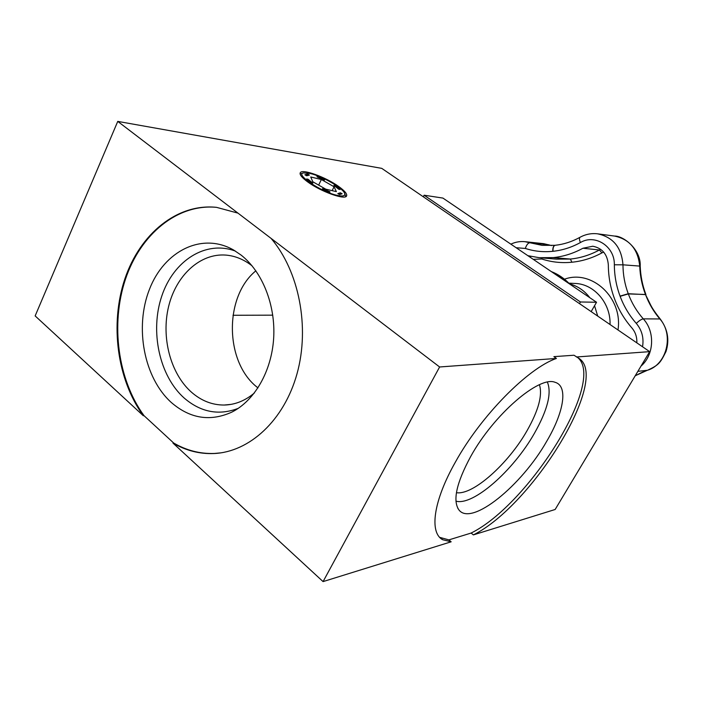 <?xml version="1.0" encoding="UTF-8"?>
<svg xmlns="http://www.w3.org/2000/svg" width="703" height="703" viewBox="0 0 703 703"><rect width="100%" height="100%" fill="white"/><g stroke="black" fill="none" stroke-linecap="round" stroke-linejoin="round"><path stroke-width="1.05" d="M171.347 402.529C190.074 418.663 210.241 421.862 231.841 412.116C254.6 400.728 271.648 371.219 273.669 338.108C275.673 305.005 262.36 271.709 241.111 255.092L233.704 250.075C202.042 231.814 164.221 250.962 149.484 289.249C134.414 327.334 143.904 377.871 171.347 402.529M235.479 251.138C205.759 239.811 173.518 260.672 161.778 296.077C149.801 331.368 159.353 375.929 184.186 398.047C200.821 412.31 218.844 415.745 238.273 408.346M254.372 392.995C245.101 400.789 235.03 404.805 224.16 405.042C212.192 405.069 201.278 400.78 191.436 392.169C170.451 373.601 161.031 337.396 168.632 306.403C176.145 275.374 200.153 253.054 225.874 255.092C235.083 255.866 243.739 259.389 251.832 265.655L252.105 265.875M255.874 270.813C224.152 296.569 224.661 361.316 256.771 386.94L257.957 387.924M307.765 181.963C320.744 191.567 344.927 200.223 346.544 196.023C347.431 194.098 344.839 190.935 338.749 186.541C325.911 177.165 302.123 168.518 300.269 172.736C299.39 174.572 301.886 177.648 307.765 181.963M546.714 441.282C563.868 412.318 568.446 385.842 554.966 382.265C539.157 375.63 493.796 414.489 470.676 456.537C456.344 483.11 452.468 500.958 459.05 510.088C471.775 526.415 521.784 485.369 546.714 441.282M455.939 501.151C473.233 506.107 513.418 470.404 534.315 433.487C547.523 410.148 551.881 393.039 547.391 382.151M539.429 384.734C542.672 395.007 538.568 410.288 527.109 430.57C508.515 463.523 473.005 495.483 456.432 492.68M439.709 537.356L448.883 539.886L451.159 541.802L323.072 581.601L172.973 443.092L173.659 443.004C186.532 450.491 200.127 453.98 214.441 453.453L221.041 452.837M117.752 121.399L237.966 213.123L216.542 207.35C177.086 203.176 139.95 233.967 124.844 278.959C109.712 324.021 117.006 379.558 143.333 415.745L35.15 315.919L117.752 121.399L381.764 168.369L649.669 351.641L555.15 509.49L473.374 534.904C532.558 505.51 610.679 378.363 578.815 358.266L573.991 355.235L553.894 356.641L556.416 358.442C528.173 368.073 481.001 415.658 455.386 462.108C433.233 501.195 429.225 532.654 442.67 539.719L451.159 541.802M448.883 539.886L471.142 533.05C529.218 504.315 606.074 381.079 577.752 357.616M473.374 534.904L471.142 533.05M649.669 351.641L576.451 356.983M272.773 315.155L232.974 315.278M237.966 213.123L439.612 366.975L323.072 581.601M216.7 207.367C177.341 203.501 140.424 234.363 125.442 279.276C110.433 324.259 117.77 379.594 144.027 415.675L143.333 415.745M144.027 415.675L173.659 443.004M556.416 358.442L439.612 366.975M172.973 443.092C185.847 450.588 199.45 454.076 213.765 453.549C249.486 452.108 284.126 420.403 297.053 373.644C310.023 326.939 298.995 271.042 271.05 238.361M579.5 303.634L580.45 301.982L424.12 195.214L423.311 196.787M580.45 301.982L596.539 302.255L442.916 198.079L424.12 195.214M596.539 302.255L591.153 311.614M635.231 375.745L647.235 370.332C666.883 364.795 674.282 334.417 659.599 318.661C653.597 311.561 648.887 303.503 645.477 294.478L645.398 294.285C642.006 285.313 640.117 275.963 639.739 266.226C638.025 249.328 629.624 239.275 614.536 236.067L597.858 233.862M555.379 245.294L555.106 245.294C553.604 245.778 552.883 247.772 552.962 251.296L552.778 251.314C552.699 247.799 553.41 245.804 554.904 245.312L542.057 245.338L529.895 242.746L548.99 244.829M637.876 371.342L647.56 370.244C658.825 364.954 660.161 363.249 665.996 351.526C669.669 339.936 667.736 329.083 660.196 318.96L643.28 318.863C641.496 319.153 639.168 320.665 636.294 323.398C629.282 315.392 623.895 306.367 620.134 296.315L620.064 296.121C616.32 286.068 614.413 275.62 614.343 264.776C614.853 246.375 594.975 233.66 580.414 242.544C571.592 247.386 562.444 250.303 552.962 251.296M580.054 237.263L579.993 237.298C585.511 234.266 591.364 233.106 597.55 233.818C613.113 237.104 621.584 247.438 622.963 264.82L640.205 266.121C641.083 249.433 623.385 235.751 614.536 236.067M551.644 245.584L543.665 243.669L524.983 241.691L529.895 242.746C528.058 242.93 526.538 244.829 525.343 248.449L516.116 247.72M636.821 342.853C637.103 337.124 635.442 332.132 631.839 327.879C624.317 319.267 618.543 309.566 614.519 298.766L614.457 298.599C610.441 287.799 608.403 276.578 608.332 264.943C607.48 254.372 602.304 248.133 592.805 246.235L582.928 248.247C573.411 253.44 563.542 256.56 553.331 257.597L539.175 257.685L527.874 255.69M571.89 262.228L570.379 259.055C580.397 258.054 590.072 255.031 599.404 249.978L601.909 252.895C592.26 258.098 582.251 261.208 571.89 262.228L570.379 259.055L553.331 257.597M571.741 262.245C561.389 263.23 551.407 262.149 541.793 258.985L542.004 257.922M597.726 316.104L594.545 305.717M589.843 297.712C584.404 290.62 577.629 286.007 569.527 283.871M540.519 257.799L556.486 259.135L570.221 259.073L553.173 257.606M337.212 195.355C342.774 196.532 345.278 195.961 344.725 193.641C343.67 188.562 322.501 176.242 310.146 173.474L303.538 172.903C294.627 174.159 321.456 192.147 337.212 195.355M321.359 179.52L310.726 176.98L312.809 181.769L325.753 189.169L336.368 191.62L334.057 186.761L321.359 179.52L318.652 185.109M332.159 190.645L334.057 186.761M339.171 189.309L334.602 185.952M338.626 189.186L340.041 189.511L335.322 185.724L333.907 185.39L338.626 189.186M324.127 179.871L317.202 176.875M324.54 180.047L324.25 179.406L316.965 176.348L317.246 176.98L324.54 180.047M308.819 175.232L307.475 174.458L305.278 174.994M306.631 175.768L309.382 175.091L307.642 174.098L304.891 174.775L306.631 175.768M312 182.956L307.36 179.529M306.657 178.949L311.394 182.815L312.879 183.158L308.142 179.3L306.657 178.949M329.848 192.271L322.739 189.195M329.962 191.77L322.492 188.659L322.791 189.327L329.786 192.139M341.605 193.949L340.199 193.149L338.169 193.773M339.575 194.582L342.124 193.782L340.375 192.789L337.818 193.58L339.575 194.582M568.499 283.239C563.498 278.124 557.839 274.293 551.53 271.736M642.542 346.764C643.992 337.906 641.909 330.12 636.294 323.398M614.343 264.776L622.963 264.82C623.025 274.82 624.791 284.451 628.254 293.722L628.333 293.924C631.812 303.186 636.795 311.499 643.28 318.863C655.266 331.728 654.124 354.962 641.004 366.105M660.143 318.898C655.407 312.94 652.199 308.213 650.503 304.698L645.477 294.478L628.333 293.924L620.134 296.315M645.952 294.627L628.254 293.722L620.064 296.121M555.106 245.294C563.674 244.38 571.97 241.718 579.993 237.298C579.14 238.036 579.281 239.785 580.414 242.544M552.778 251.314C543.305 252.28 534.166 251.323 525.343 248.449M582.928 248.247L599.404 249.978L600.705 249.345M603.666 252.087L601.909 252.895M541.793 258.985L533.252 259.337M564.474 279.214C591.741 269.082 623.06 297.808 617.99 329.971M610.046 324.531C610.819 303.476 594.466 284.302 575.66 283.476L568.841 283.16M529.763 256.973L530.932 256.419M235.233 410.271L231.841 412.116M231.041 404.383L224.16 405.042M440.368 537.769L442.67 539.719M457.811 508.295L459.05 510.088M214.441 453.453L213.765 453.549M569.694 284.047C564.36 278.441 558.226 274.275 551.293 271.569M635.16 375.868C640.89 372.757 644.959 370.912 647.349 370.314M645.872 294.434C642.454 285.365 640.565 275.928 640.205 266.129M543.665 243.669L551.688 245.575M510.853 244.152C515.361 242.017 520.071 241.199 524.983 241.691M344.725 193.641L345.823 196.62M303.116 173.035L300.726 173.773"/></g></svg>
